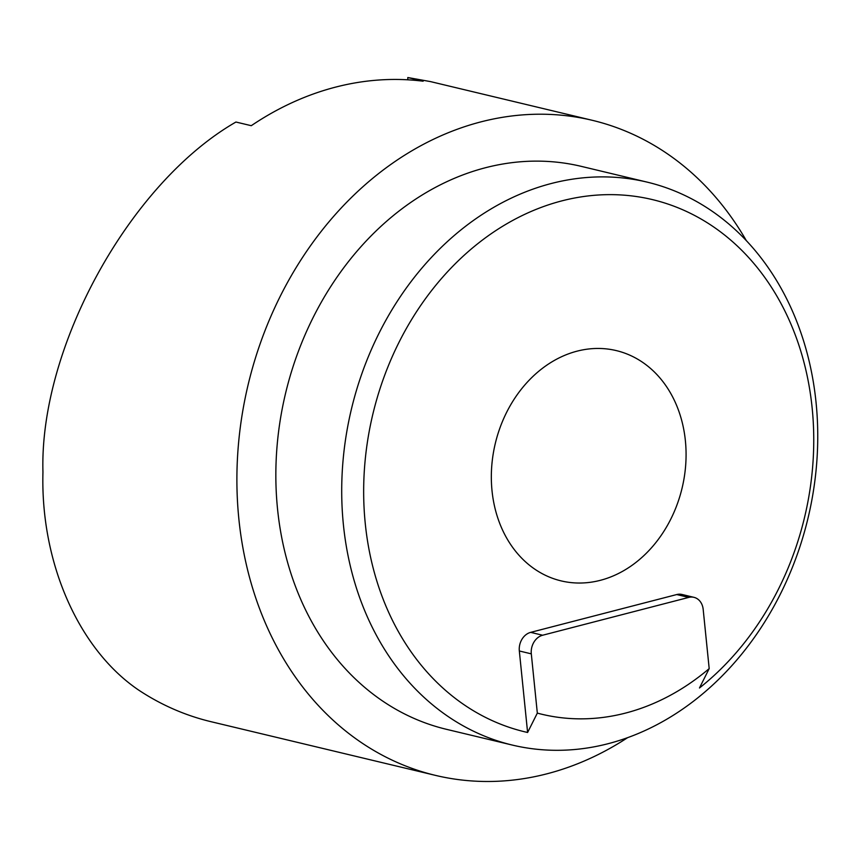 <?xml version="1.0" encoding="UTF-8"?>
<svg xmlns="http://www.w3.org/2000/svg" width="859" height="859" viewBox="0 0 859 859"><rect width="100%" height="100%" fill="white"/><g stroke="black" fill="none" stroke-linecap="round" stroke-linejoin="round"><path stroke-width="1.29" d="M365.268 523.582A273.645 221.944 -76.5 0 1 561.807 200.888A273.645 221.944 -76.5 0 1 812.142 407.907A273.645 221.944 -76.5 0 1 699.473 687.984L709.19 668.613A252.6 204.871 103.5 0 1 537.326 713.11L527.609 732.48A273.645 221.944 -76.5 0 1 365.268 523.582M816.05 402.42A289.429 234.754 103.5 0 0 647.063 182.108A289.429 234.754 103.5 0 0 343.407 524.774A289.429 234.754 103.5 0 0 512.383 745.086A289.429 234.754 103.5 0 0 816.05 402.42M647.063 182.108L581.199 166.345A289.429 234.754 103.5 0 0 277.543 509.022A289.429 234.754 103.5 0 0 446.519 729.334L512.383 745.086M492.024 490.768A118.402 96.036 103.5 0 0 561.163 580.899A118.402 96.036 103.5 0 0 685.385 440.721A118.402 96.036 103.5 0 0 616.257 350.59A118.402 96.036 103.5 0 0 492.024 490.768M746.353 240.681A336.792 273.162 103.5 0 0 592.227 120.292L430.509 81.605L407.81 77.535L423.143 81.208A336.792 273.162 103.5 0 0 251.268 125.693L235.935 122.032C129.666 183.064 39.246 347.122 42.95 472.16C40.405 562.634 78.588 649.49 138.793 690.174A336.792 273.162 103.5 0 0 210.96 721.678L435.502 775.387A336.792 273.162 103.5 0 0 627.424 737.784M592.227 120.292A336.792 273.162 103.5 0 0 238.866 519.029A336.792 273.162 103.5 0 0 435.502 775.387M407.778 79.801L407.81 77.535M527.609 732.48L519.33 650.982L531.302 653.849A15.784 12.81 -76.5 0 1 542.641 635.231L688.735 597.413A15.784 12.81 -76.5 0 1 693.954 597.338A15.784 12.81 -76.5 0 1 703.177 609.353L709.19 668.613M531.302 653.849L537.326 713.11M519.33 650.982A15.784 12.81 -76.5 0 1 530.669 632.364L676.752 594.546A15.784 12.81 -76.5 0 1 681.982 594.471L693.954 597.338M530.669 632.364L542.641 635.231M676.752 594.546L688.735 597.413"/></g></svg>
